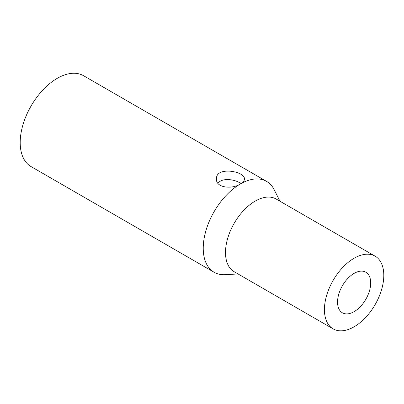 <?xml version="1.0" encoding="UTF-8"?>
<svg xmlns="http://www.w3.org/2000/svg" width="404" height="404" viewBox="0 0 404 404"><rect width="100%" height="100%" fill="white"/><g stroke="black" fill="none" stroke-linecap="round" stroke-linejoin="round"><path stroke-width="0.61" d="M280.002 201.253L274.154 189.673A52.47 30.295 120 0 0 266.574 181.381A52.47 30.295 120 0 0 240.34 183.982C232.315 189.451 215.817 187.921 216.453 179.038C215.6 165.999 245.299 171.246 244.435 179.038C244.38 180.775 243.011 182.426 240.34 183.982A52.47 30.295 120 0 0 203.237 248.243A52.47 30.295 120 0 0 214.105 272.261A52.47 30.295 120 0 0 225.073 274.685L238.027 273.957M241.072 183.532L240.34 183.083C234.088 179.169 221.872 177.568 217.983 183.345M214.105 272.261L31.068 166.589A52.47 30.295 -60 0 1 20.2 142.567A52.47 30.295 -60 0 1 43.102 89.764A52.47 30.295 -60 0 1 83.537 75.705L266.574 181.381M370.69 282.946A23.437 13.529 -60 0 1 360.459 306.53A23.437 13.529 -60 0 1 342.4 312.807A23.437 13.529 -60 0 1 342.4 285.744A23.437 13.529 -60 0 1 365.837 272.215A23.437 13.529 -60 0 1 370.69 282.946M375.104 256.161L276.169 199.036A41.976 24.235 120 0 0 243.819 210.282A41.976 24.235 120 0 0 225.498 252.525A41.976 24.235 120 0 0 234.194 271.74L333.128 328.866A41.976 24.235 120 0 0 375.109 304.631A41.976 24.235 120 0 0 375.104 256.161A41.976 24.235 120 0 0 342.759 267.408A41.976 24.235 120 0 0 324.437 309.651A41.976 24.235 120 0 0 333.128 328.866"/></g></svg>
